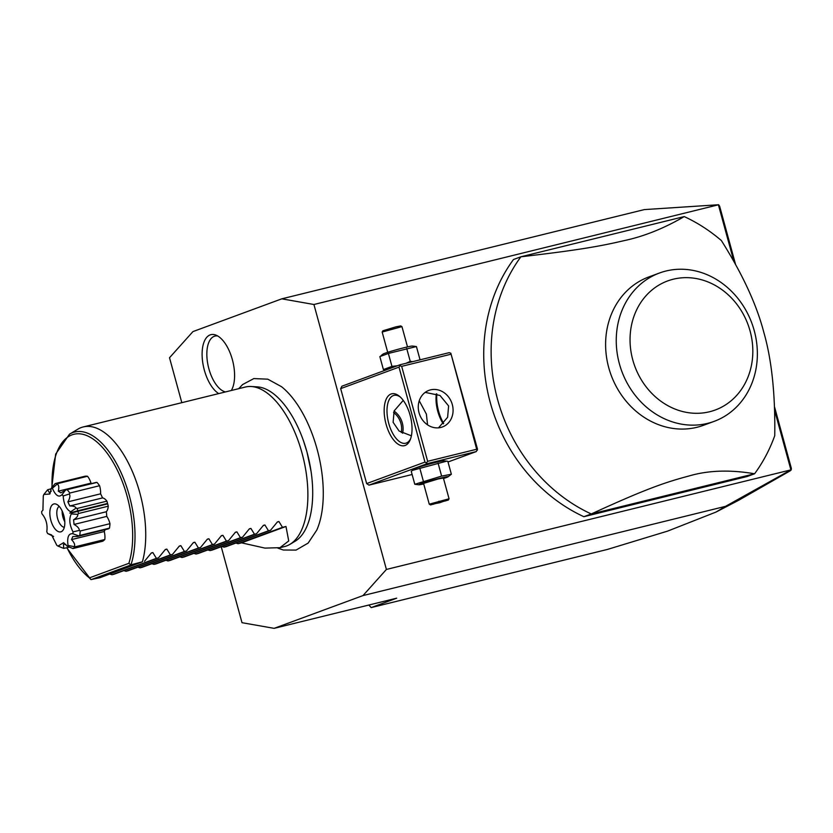 <?xml version="1.0" encoding="UTF-8"?>
<svg xmlns="http://www.w3.org/2000/svg" width="833" height="833" viewBox="0 0 833 833"><rect width="100%" height="100%" fill="white"/><g stroke="black" fill="none" stroke-linecap="round" stroke-linejoin="round"><path stroke-width="1.25" d="M221.224 546.74L241.997 622.688L274.119 628.353L362.99 595.585L386.408 569.449L313.926 304.503L281.804 298.828L192.944 331.596L169.516 357.742L181.813 402.672M277.826 548.114L283.345 550.019L296.069 550.082L308.137 543.085L316.8 530.069A86.809 41.504 -103.8 0 0 317.092 449.164A86.809 41.504 -103.8 0 0 281.502 386.679L267.778 379.171L253.836 378.578L242.601 384.554L238.707 388.667M218.715 393.593A31.113 14.879 76.2 0 1 204.314 370.029A31.113 14.879 76.2 0 1 215.82 335.064A31.113 14.879 76.2 0 1 232.376 359.689A31.113 14.879 76.2 0 1 231.345 390.479M313.926 304.503L718.64 204.741L644.336 209.593L281.804 298.828M774.555 410.075L790.913 469.874L386.408 569.449M718.431 204.928L733.935 261.614M368.946 485.139L427.267 463.637L424.976 462.086L398.997 367.124L340.676 388.626L366.655 483.588L368.946 485.139L412.116 474.508M340.676 388.626L341.884 386.22L400.204 364.719L400.059 365.749L401.673 366.353L427.652 461.315L426.579 462.69M684.237 216.58C663.943 228.398 644.034 236.385 624.511 240.55C600.895 246.047 580.622 249.858 520.906 256.783L513.492 259.511A164.268 144.067 69.8 0 0 583.86 516.699L747.191 476.497L754.594 473.769A164.268 144.067 69.8 0 0 774.752 435.659C775.346 394.176 771.702 359.731 763.809 332.315C756.624 304.639 742.484 274.057 721.388 240.57A164.268 144.067 -110.2 0 0 684.237 216.58L520.906 256.783A164.268 144.067 69.8 0 0 497.655 399.757A164.268 144.067 69.8 0 0 591.263 513.971L583.86 516.699M274.119 628.353L396.695 598.177L371.154 607.601L607.486 549.416L667.587 531.121L716.036 512.056L725.522 506.349L362.99 595.585M725.522 506.349L790.913 469.874M368.852 605.029L371.154 607.601M790.507 470.645L738.736 500.237L716.036 512.056M791.204 470.01L791.35 468.365L774.43 406.504M718.64 204.741L719.65 206.251L735.612 264.602M424.976 462.086L366.655 483.588M386.064 424.164A26.698 12.766 76.2 0 1 386.366 398.82A26.698 12.766 76.2 0 1 399.496 396.331A26.698 12.766 76.2 0 1 410.128 415.292A26.698 12.766 76.2 0 1 410.2 439.814A26.698 12.766 76.2 0 1 386.064 424.164M398.997 367.124L400.059 365.749M427.652 461.315L476.684 449.247L450.84 353.254L449.237 352.651L400.204 364.719M450.84 353.254L477.507 449.154L476.299 451.569L448.008 461.992M436.856 393.988A26.698 12.766 -103.8 0 0 438.595 411.231A26.698 12.766 -103.8 0 0 443.666 423.403M427.267 463.637L476.299 451.569M423.705 483.931A15.275 0.718 -15.3 0 1 418.864 484.785L414.792 484.285L411.252 471.343L414.49 468.802A15.275 0.718 -15.3 0 1 436.023 462.336A15.275 0.718 -15.3 0 1 443.75 460.795L447.821 461.295L451.361 474.237L448.123 476.778A15.275 0.718 -15.3 0 1 443.51 478.506M450.705 354.285L401.673 366.353M452.309 404.567A19.503 17.108 -110.2 0 1 442.417 426.965A19.503 17.108 -110.2 0 1 419.041 412.762A19.503 17.108 -110.2 0 1 428.922 390.365A19.503 17.108 -110.2 0 1 452.309 404.567M476.684 449.247L477.361 450.195M438.512 427.839L447.613 417.302L448.612 405.931L439.991 395.456L425.184 392.385M436.357 393.811A24.636 11.787 -103.8 0 0 437.773 411.325A24.636 11.787 -103.8 0 0 443.271 423.841M411.387 435.815L399.101 431.046L393.124 422.31L394.124 410.929L403.245 400.392M419.238 400.777L426.392 414.126L427.568 424.872M410.596 438.762A24.636 11.787 76.2 0 1 405.744 443.218A24.636 11.787 76.2 0 1 388.74 423.393A24.636 11.787 76.2 0 1 393.957 395.373A24.636 11.787 76.2 0 1 400.329 397.07M394.061 411.075A19.503 17.108 69.8 0 1 402.329 422.997A19.503 17.108 -110.2 0 1 402.599 433.254M401.287 432.535A18.399 16.139 -110.2 0 0 400.933 423.476A18.399 16.139 69.8 0 0 393.54 412.46M412.418 470.374L446.738 461.138M414.792 484.285L441.625 476.112L438.085 463.158M423.341 481.141L419.801 468.188M418.864 484.785A15.275 0.718 -15.3 0 1 425.069 482.39A15.275 0.718 -15.3 0 1 440.355 478.163A15.275 0.718 -15.3 0 1 448.123 476.778M449.06 498.769L443.375 477.996L438.096 478.996L423.57 483.411L429.255 504.184L449.06 498.769L448.331 500.05L430.526 504.923L429.255 504.184M441.625 476.112L451.361 474.237M448.331 500.05L430.526 504.923M439.689 502.747L445.374 500.654L433.212 503.996L439.689 502.747L439.366 501.685M433.472 504.277L434.191 502.965M433.264 503.975L439.168 502.184L438.929 501.216M445.634 500.935L444.322 500.175M406.035 363.282L410.242 361.366L412.772 361.626M386.168 369.894L383.399 369.55L391.958 366.395L397.403 365.749M383.399 369.55L379.858 356.597L388.407 353.442L416.427 346.549L419.967 359.492M410.242 361.366L406.691 348.423M391.958 366.395L388.407 353.442M381.025 355.629L383.097 354.056A15.275 0.718 -15.3 0 1 404.63 347.59A15.275 0.718 -15.3 0 1 412.356 346.049L415.344 346.393M401.954 326.63L400.694 325.911L395.967 326.838L382.888 330.784L382.17 332.044L401.954 326.63L407.514 346.913M382.17 332.044L387.709 352.328M754.594 473.769L591.263 513.971C646.002 488.815 665.515 482.245 688.922 476.007C708.029 470.343 729.927 469.593 754.594 473.769M608.746 367.707A79.052 69.326 -110.2 0 1 648.813 276.941L659.465 273.016A79.052 69.326 -110.2 0 1 754.688 332.357A79.052 69.326 69.8 0 1 714.152 421.363L703.51 425.288A79.052 69.326 -110.2 0 1 608.746 367.707M714.152 421.363A79.052 69.326 69.8 0 1 619.388 363.782A79.052 69.326 -110.2 0 1 659.465 273.016M632.778 359.918A68.785 60.33 69.8 0 0 709.57 411.752A68.785 60.33 69.8 0 0 750.096 331.045A68.785 60.33 69.8 0 0 673.303 279.201A68.785 60.33 69.8 0 0 632.778 359.918M251.149 386.512L257.21 386.866A80.322 38.412 76.2 0 1 303.629 441.251A80.322 38.412 76.2 0 1 306.971 452.017A80.322 38.412 76.2 0 1 311.073 471.468A80.322 38.412 76.2 0 1 295.194 541.19L289.988 544.313A82.134 39.276 -103.8 0 0 302.035 453.131A82.134 39.276 -103.8 0 0 251.149 386.512A82.134 39.276 -103.8 0 0 245.371 387.033L83.217 426.944A82.134 39.276 -103.8 0 0 77.865 429.162L69.535 434.16A79.239 37.891 76.2 0 1 120.233 470.832A79.239 37.891 76.2 0 1 130.958 564.826L142.391 561.817A82.134 39.276 -103.8 0 0 139.882 493.042A82.134 39.276 -103.8 0 0 83.217 426.944M235.916 543.033L238.051 543.71L241.549 542.845L264.967 548.104L279.982 547.677L284.636 546.531A82.134 39.276 -103.8 0 0 289.988 544.313M67.036 547.75A77.261 36.944 76.2 0 0 89.381 577.894L90.932 579.581L100.054 577.675L142.391 561.817M66.744 547.822L90.932 579.581M130.958 564.826L128.855 563.337A77.261 36.944 76.2 0 0 99.898 444.749A77.261 36.944 76.2 0 0 52.083 487.274M75.032 546.823L104.802 539.492A33.882 16.202 76.2 0 1 102.709 541.221L72.95 548.551A33.882 16.202 -103.8 0 0 75.032 546.823L68.004 545.417C66.973 537.15 68.577 533.266 72.825 533.745A30.321 14.494 -103.8 0 0 73.023 531.881C69.451 524.884 68.868 518.907 71.274 513.93A30.321 14.494 -103.8 0 0 71.044 513.066L107.561 503.455A33.882 16.202 76.2 0 0 106.884 501.143A12.443 5.956 -103.8 0 0 102.521 497.915A27.718 13.255 -103.8 0 0 100.585 493.823A12.443 5.956 -103.8 0 0 99.575 485.712A33.882 16.202 76.2 0 0 97.003 482.411A12.443 5.956 -103.8 0 0 95.993 482.474L65.62 489.95L62.111 494.583C58.883 497.822 55.634 495.718 52.375 488.284A30.321 14.494 -103.8 0 0 51.292 488.273L49.897 494.011L43.857 494.448A30.321 14.494 -103.8 0 0 43.285 495.833L42.92 510.14L41.65 511.587A30.321 14.494 -103.8 0 0 41.858 513.711C46.117 518.74 47.762 524.728 46.773 531.683A30.321 14.494 -103.8 0 0 47.658 533.557L51.584 534.921L56.831 545.334A30.321 14.494 -103.8 0 0 57.987 546.084L63.589 542.679L67.119 546.146A30.321 14.494 -103.8 0 0 68.004 545.417M104.802 539.492A12.443 5.956 -103.8 0 0 104.25 531.537A27.718 13.255 -103.8 0 0 105.093 529.684M72.825 533.745L78.76 535.879L77.521 536.473L108.051 528.955A12.443 5.956 -103.8 0 0 109.498 528.112A33.882 16.202 76.2 0 0 109.966 523.686A12.443 5.956 -103.8 0 0 106.759 516.398A27.718 13.255 -103.8 0 0 106.301 511.743A12.443 5.956 -103.8 0 0 108.259 506.193A33.882 16.202 76.2 0 0 107.676 503.85L71.044 513.066M91.734 483.525A27.718 13.255 -103.8 0 0 91.005 483.13A12.443 5.956 -103.8 0 0 87.507 476.268A33.882 16.202 76.2 0 0 84.935 476.247L55.165 483.577L51.292 488.273M43.857 494.448L47.658 489.752L51.209 488.784M47.658 489.752L49.345 492.73L51.271 491.126M52.375 488.284L57.737 483.598A33.882 16.202 -103.8 0 0 55.165 483.577M57.737 483.598L87.507 476.268M57.467 484.254C58.883 485.285 59.164 487.586 58.289 491.178L91.005 483.13M58.289 491.178L60.819 492.813L66.171 489.887L97.003 482.411M69.764 513.097L70.94 512.67A30.321 14.494 -103.8 0 0 70.69 511.806C66.255 509.348 63.756 504.08 63.193 495.979L69.358 493.979L69.805 493.042A33.882 16.202 -103.8 0 0 67.234 489.742M69.805 493.042L99.575 485.712M69.358 493.979C70.368 495.75 69.878 498.384 67.869 501.872L100.585 493.823M67.869 501.872L69.816 505.975L102.521 497.915M69.816 505.975C73.45 505.933 75.532 506.651 76.063 508.12L70.69 511.806M70.94 512.67L77.792 510.785A33.882 16.202 -103.8 0 0 77.115 508.474L76.063 508.12M77.115 508.474L106.884 501.143M77.792 510.785L107.561 503.455M71.274 513.93L77.771 514.367L78.489 513.524A33.882 16.202 -103.8 0 0 77.906 511.181M78.489 513.524L108.259 506.193M77.771 514.367C78.094 516.002 76.709 517.814 73.596 519.792L106.301 511.743M73.596 519.792L74.043 524.446L106.759 516.398M74.043 524.446C77.531 526.383 79.291 528.372 79.322 530.402L73.023 531.881M78.76 535.879L79.739 535.442A33.882 16.202 -103.8 0 0 80.197 531.017L79.322 530.402M80.197 531.017L109.966 523.686M79.739 535.442L109.498 528.112M77.521 536.473L72.783 536.567L71.534 539.597L104.25 531.537M71.534 539.597C74.147 542.377 75.116 544.615 74.439 546.313M67.119 546.146L72.95 548.551M65.828 544.345L63.454 544.324L63.704 548.395L57.987 546.084M69.378 547.177L63.704 548.395M53.593 536.431L47.658 533.557M41.65 511.587L43.066 509.931M63.193 495.979A30.321 14.494 -103.8 0 0 62.111 494.583M50.844 520.292A14.369 6.872 -103.8 0 0 62.683 530.631A14.369 6.872 -103.8 0 0 63.797 515.512A14.369 6.872 -103.8 0 0 56.155 504.142A14.369 6.872 -103.8 0 0 50.844 520.292M59.174 506.36A10.881 5.206 -103.8 0 0 57.571 518.438A10.881 5.206 -103.8 0 0 64.318 527.268M64.807 521.77A10.881 5.206 -103.8 0 1 62.923 517.126A10.881 5.206 76.2 0 1 62.152 511.004M144.484 561.296L151.356 552.914L152.835 552.55L151.356 552.914M165.361 549.468L166.85 549.103L165.361 549.468L158.489 557.85L156.396 558.36L152.835 552.55L151.148 553.174M179.366 546.021L180.855 545.657L179.366 546.021L172.504 554.403L170.411 554.913L166.85 549.103L165.153 549.728M193.381 542.575L194.86 542.21L193.381 542.575L186.509 550.957L184.416 551.467L180.855 545.657L179.168 546.281M207.386 539.128L208.875 538.753L207.386 539.128L200.514 547.5L198.431 548.02L194.86 542.21L193.173 542.824M221.401 535.671L222.88 535.307L221.401 535.671L214.529 544.053L212.436 544.574L208.875 538.753L207.188 539.378M235.406 532.225L236.895 531.86L235.406 532.225L228.534 540.607L226.441 541.117L222.88 535.307L221.193 535.931M249.411 528.778L250.9 528.414L249.411 528.778L242.549 537.16L240.456 537.67L236.895 531.86L235.198 532.485M263.426 525.331L264.904 524.967L263.426 525.331L256.554 533.714L254.461 534.224L250.9 528.414L249.213 529.038M277.431 521.885L278.92 521.52L277.431 521.885L270.558 530.257L268.476 530.777L264.904 524.967L263.218 525.592M279.982 547.677L288.728 540.95L285.979 526.466L282.481 527.331L278.92 521.52L277.233 522.135M270.558 530.257L226.128 546.646L224.035 547.156L221.901 546.479M256.554 533.714L212.123 550.092L210.031 550.603L207.896 549.936M242.549 537.16L198.108 553.539L196.026 554.06L193.891 553.383M228.534 540.607L184.103 556.985L182.011 557.506L179.876 556.829M214.529 544.053L170.099 560.432L168.006 560.953L165.871 560.276M200.514 547.5L156.083 563.889L153.99 564.399L151.866 563.722M186.509 550.957L142.079 567.335L139.986 567.846L137.851 567.179M172.504 554.403L128.074 570.782L125.981 571.292L123.846 570.626M158.489 557.85L114.059 574.229L111.966 574.749L109.831 574.072M156.396 558.36L111.966 574.749M170.411 554.913L125.981 571.292M184.416 551.467L139.986 567.846M198.431 548.02L153.99 564.399M212.436 544.574L168.006 560.953M226.441 541.117L182.011 557.506M240.456 537.67L196.026 554.06M254.461 534.224L210.031 550.603M268.476 530.777L224.035 547.156M282.481 527.331L238.051 543.71M241.549 542.845L285.979 526.466M217.725 335.98A28.749 13.744 -103.8 0 0 208.885 368.78A28.749 13.744 -103.8 0 0 225.483 391.926M91.338 579.56L131.499 564.753M89.381 577.894L128.855 563.337M439.168 502.184L445.322 500.664M303.629 441.251L306.971 452.007L311.073 471.468M51.802 487.628L55.655 454.1L69.535 434.16"/></g></svg>
